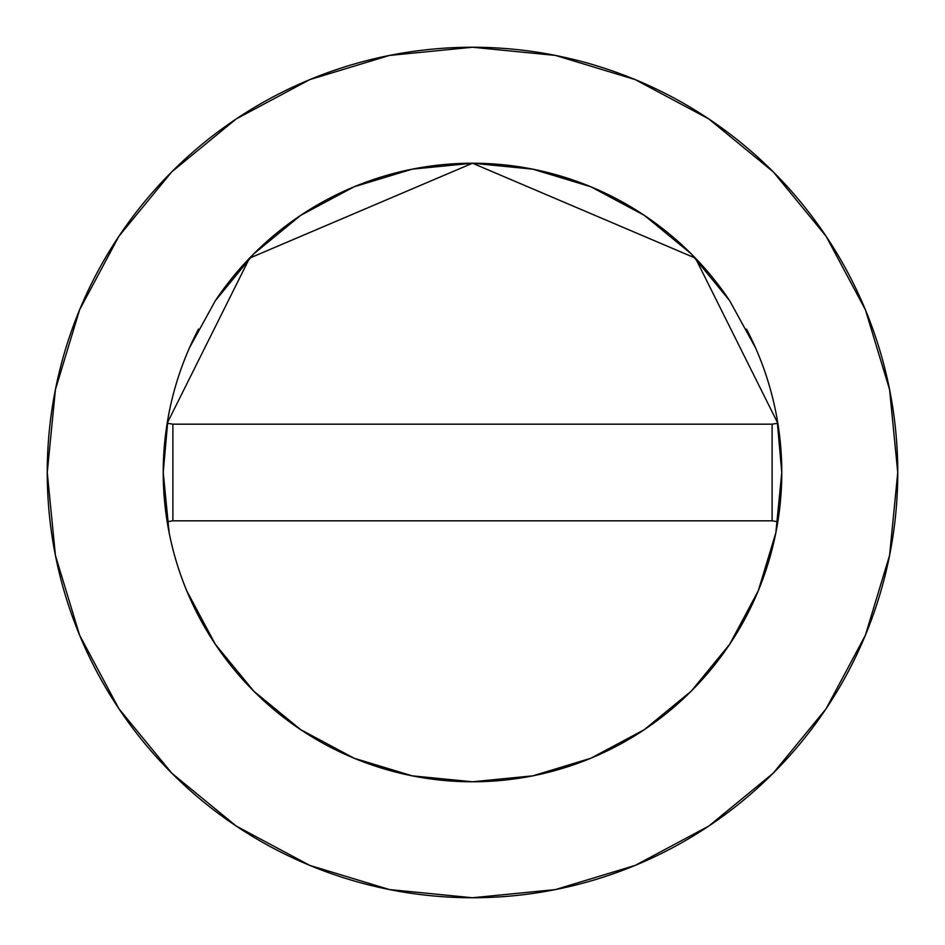 <?xml version="1.0" encoding="UTF-8"?>
<svg xmlns="http://www.w3.org/2000/svg" width="945" height="945" viewBox="0 0 945 945"><rect width="100%" height="100%" fill="white"/><g stroke="black" fill="none" stroke-linecap="round" stroke-linejoin="round"><path stroke-width="1.42" d="M198.497 329.073A309.275 309.275 0 0 0 163.225 472.5A309.275 309.275 0 0 1 167.171 423.254L249.539 258.162L472.5 163.225L695.461 258.162L777.829 423.254A309.275 309.275 0 0 1 781.775 472.5A309.275 309.275 0 0 0 746.503 329.073M729.103 299.86A309.275 309.275 0 0 0 215.897 299.86M47.25 472.5A425.25 425.25 0 0 1 472.5 47.25A425.25 425.25 0 0 1 897.75 472.5A425.25 425.25 0 0 1 472.5 897.75A425.25 425.25 0 0 1 47.25 472.5L55.424 555.459L79.616 635.241L118.916 708.762L171.801 773.199L236.238 826.084L309.759 865.384L389.541 889.576L472.5 897.75L555.459 889.576L635.241 865.384L708.762 826.084L773.199 773.199L826.084 708.762L865.384 635.241L889.576 555.459L897.75 472.5L889.576 389.541L865.384 309.759L826.084 236.238L773.199 171.801L708.762 118.916L635.241 79.616L555.459 55.424L472.5 47.25L389.541 55.424L309.759 79.616L236.238 118.916L171.801 171.801L118.916 236.238L79.616 309.759L55.424 389.541L47.25 472.5M776.944 418.044L781.775 472.5L775.833 532.838L758.268 590.767M758.233 590.849L729.646 644.325L691.315 691.067M691.185 691.185L644.325 729.646L590.932 758.197M590.849 758.233L532.838 775.833L472.5 781.775L412.162 775.833L354.233 758.268M354.151 758.233L300.675 729.646L253.933 691.315M253.815 691.185L215.354 644.325L186.803 590.944M169.167 532.838L163.225 472.5L168.056 418.044M189.496 347.76L215.354 300.675L253.815 253.815L300.675 215.354L354.151 186.767L412.162 169.167L472.5 163.225L532.838 169.167L590.849 186.767L644.325 215.354L691.185 253.815L729.646 300.675L755.504 347.76M826.084 236.238L773.199 171.801L708.868 118.999M236.238 118.916L171.801 171.801L118.999 236.132M118.916 708.762L171.801 773.199L236.132 826.001M708.762 826.084L773.199 773.199L826.001 708.868M167.171 521.746A309.275 309.275 0 0 1 163.225 472.5A309.275 309.275 0 0 0 472.5 781.775A309.275 309.275 0 0 0 777.829 521.746A309.275 309.275 0 0 1 167.171 521.746L172.888 520.825L167.171 521.746M781.775 472.5A309.275 309.275 0 0 1 777.829 521.746L772.112 520.825L777.829 521.746A309.275 309.275 0 0 0 777.829 423.254L772.112 424.175L777.829 423.254L695.461 258.162L472.5 163.225L249.539 258.162L167.171 423.254A309.275 309.275 0 0 0 163.225 472.5M172.888 424.175L167.171 423.254L172.888 424.175L172.888 520.825L772.112 520.825L772.112 424.175L172.888 424.175L172.888 520.825L772.112 520.825L772.112 424.175L172.888 424.175"/></g></svg>
